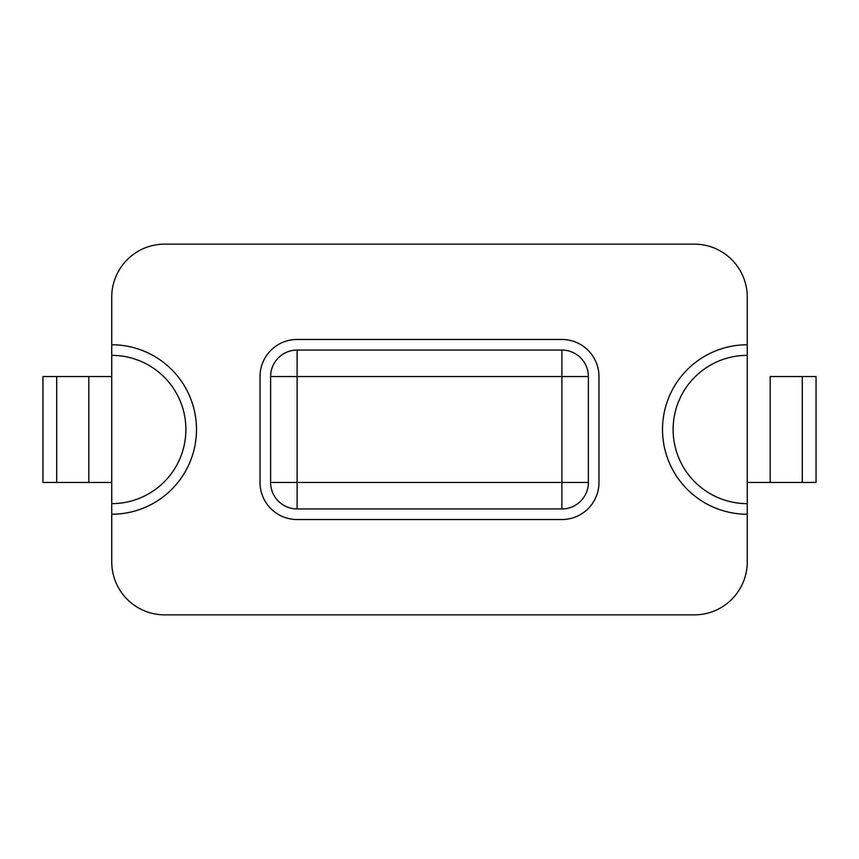 <?xml version="1.0" encoding="UTF-8"?>
<svg xmlns="http://www.w3.org/2000/svg" width="859" height="859" viewBox="0 0 859 859"><rect width="100%" height="100%" fill="white"/><g stroke="black" fill="none" stroke-linecap="round" stroke-linejoin="round"><path stroke-width="1.29" d="M111.745 344.77A84.73 84.73 0 0 1 196.486 429.5A84.73 84.73 0 0 1 111.745 514.23L111.745 561.893A52.957 52.957 0 0 0 164.703 614.861L694.297 614.861A52.957 52.957 0 0 0 747.255 561.893L747.255 503.642A74.142 74.142 0 0 1 673.112 429.5A74.142 74.142 0 0 1 747.255 355.358L747.255 297.107A52.957 52.957 0 0 0 694.297 244.139L164.703 244.139A52.957 52.957 0 0 0 111.745 297.107L111.745 514.23A84.73 84.73 0 0 0 196.486 429.5A84.73 84.73 0 0 0 111.745 344.77L111.745 514.23A84.73 84.73 0 0 0 196.486 429.5A84.73 84.73 0 0 0 111.745 344.77A84.73 84.73 0 0 1 196.486 429.5A84.73 84.73 0 0 1 111.745 514.23L111.745 561.893M747.255 514.23A84.73 84.73 0 0 1 662.514 429.5A84.73 84.73 0 0 1 747.255 344.77L747.255 503.642A74.142 74.142 0 0 1 673.112 429.5A74.142 74.142 0 0 1 747.255 355.358L747.255 514.23A84.73 84.73 0 0 1 662.514 429.5A84.73 84.73 0 0 1 747.255 344.77L747.255 297.107M588.372 376.543A26.479 26.479 0 0 0 561.893 350.064L297.107 350.064A26.479 26.479 0 0 0 270.628 376.543L270.628 482.457A26.479 26.479 0 0 0 297.107 508.936L561.893 508.936A26.479 26.479 0 0 0 588.372 482.457L588.372 376.543A26.479 26.479 0 0 0 561.893 350.064L297.107 350.064A26.479 26.479 0 0 0 270.628 376.543L270.628 482.457A26.479 26.479 0 0 0 297.107 508.936L561.893 508.936A26.479 26.479 0 0 0 588.372 482.457L588.372 376.543A26.479 26.479 0 0 0 561.893 350.064L561.893 376.543L588.372 376.543A26.479 26.479 0 0 0 561.893 350.064L561.893 376.543L297.107 376.543L297.107 350.064L297.107 482.457L270.628 482.457L561.893 482.457L561.893 376.543L588.372 376.543M297.107 339.466A37.077 37.077 0 0 0 260.03 376.543L260.03 482.457A37.077 37.077 0 0 0 297.107 519.534L561.893 519.534A37.077 37.077 0 0 0 598.97 482.457L598.97 376.543A37.077 37.077 0 0 0 561.893 339.466L297.107 339.466M164.703 614.861L694.297 614.861M694.297 244.139L164.703 244.139M42.95 482.457L42.95 376.543L111.745 376.543L56.705 376.543L56.705 482.457L111.745 482.457L88.81 482.457L88.81 376.543L88.81 482.457L56.705 482.457L56.705 376.543L42.95 376.543L42.95 482.457L56.705 482.457L42.95 482.457M770.19 376.543L802.295 376.543L770.19 376.543L770.19 482.457L747.255 482.457L770.19 482.457L770.19 376.543M816.05 376.543L802.295 376.543L802.295 482.457L770.19 482.457L802.295 482.457L802.295 376.543L816.05 376.543L816.05 482.457L802.295 482.457L816.05 482.457L816.05 376.543M111.745 503.642A74.142 74.142 0 0 0 185.888 429.5A74.142 74.142 0 0 0 111.745 355.358A74.142 74.142 0 0 1 185.888 429.5A74.142 74.142 0 0 1 111.745 503.642M588.372 482.457L561.893 482.457L561.893 508.936L561.893 376.543L297.107 376.543L297.107 482.457L588.372 482.457M270.628 376.543L297.107 376.543L270.628 376.543M297.107 508.936L297.107 482.457L297.107 508.936"/></g></svg>
